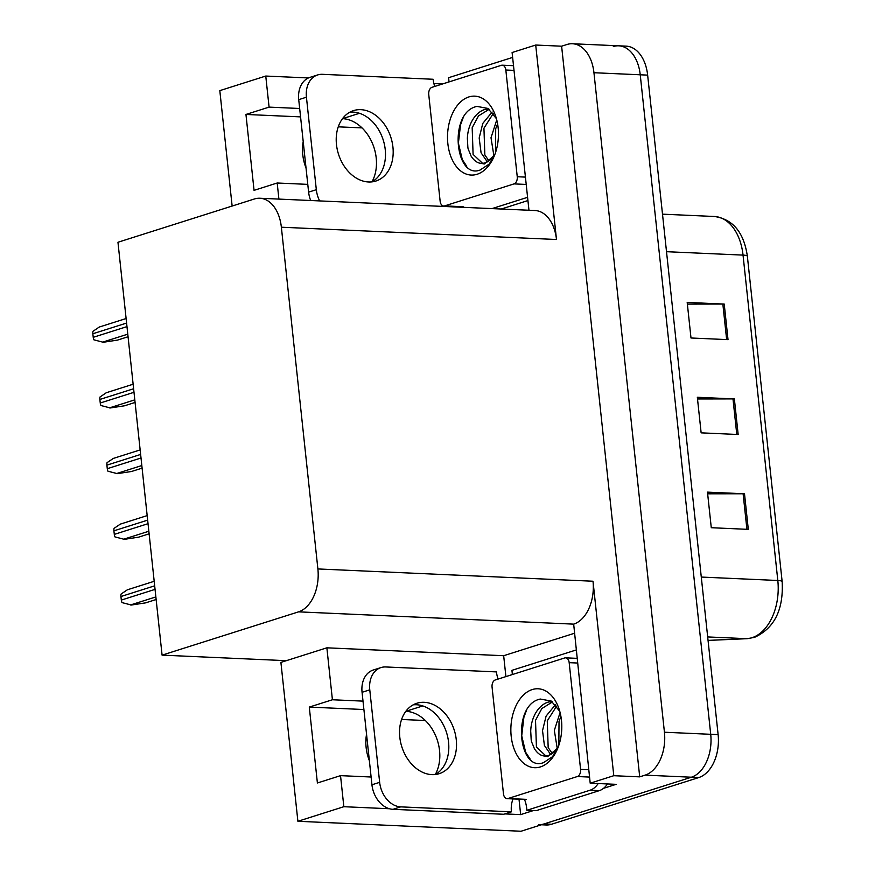 <?xml version="1.0" encoding="UTF-8"?>
<svg xmlns="http://www.w3.org/2000/svg" width="875" height="875" viewBox="0 0 875 875"><rect width="100%" height="100%" fill="white"/><g stroke="black" fill="none" stroke-linecap="round" stroke-linejoin="round"><path stroke-width="1.31" d="M359.461 113.291L342.53 118.661A38.762 28.853 -107.6 0 1 376.206 157.927A38.762 28.853 -107.6 0 1 371.973 181.847M422.8 705.928L405.869 711.298A38.762 28.853 -107.6 0 1 439.545 750.564A38.762 28.853 -107.6 0 1 435.312 774.484M303.209 141.63A38.762 28.853 72.4 0 0 302.772 154.755A38.762 28.853 72.4 0 0 306.031 168.044M369.37 760.681A38.762 28.853 -107.6 0 1 366.111 747.392A38.762 28.853 -107.6 0 1 366.548 734.267M433.891 83.562L442.575 83.945L448.984 81.911A24.227 15.608 92.6 0 0 448.558 77.722L511.788 57.673A24.227 15.608 92.6 0 1 512.63 57.433M505.903 676.594L503.672 655.714L574.186 633.358M533.389 810.567L520.658 814.614L519.006 799.192M389.495 808.752L343.842 806.706L297.894 821.286L280.908 662.397L286.311 660.68L162.083 655.134L298.55 611.855L573.672 624.137L590.198 783.18L616.109 784.339L603.542 788.32M298.55 611.855A36.345 23.406 -87.4 0 0 317.887 568.947L281.367 227.216L556.489 239.498L535.708 45.041L512.105 52.522L528.97 210.263M556.489 239.498A36.345 23.406 -87.4 0 0 534.975 210.525L259.853 198.242A36.345 23.406 -87.4 0 0 254.428 198.975L117.961 242.255L162.083 655.134M573.672 624.137A36.345 23.406 -87.4 0 0 593.009 581.23L613.791 775.698L639.712 776.858L561.619 46.2L567.022 44.483A36.345 23.406 92.6 0 1 572.447 43.75A36.345 23.406 92.6 0 1 593.95 72.723L664.431 732.233A36.345 23.406 92.6 0 1 645.105 775.141L639.712 776.858M590.198 783.18L613.791 775.698M297.894 821.286L520.986 831.25L691.392 777.208L544.119 823.911A36.345 23.406 92.6 0 1 538.694 824.644M504.853 813.903L520.658 814.614M613.309 46.55A36.345 23.406 92.6 0 1 618.723 45.817L626.139 46.145A36.345 23.406 92.6 0 1 647.642 75.119L718.123 734.639L710.719 734.3A36.345 23.406 92.6 0 1 691.392 777.208A36.345 23.406 92.6 0 0 710.719 734.3L640.238 74.791L710.719 734.3L664.431 732.233M618.723 45.817A36.345 23.406 92.6 0 1 640.238 74.791A36.345 23.406 92.6 0 0 618.723 45.817L572.447 43.75M232.138 206.041L219.811 90.628L265.759 76.048L308.427 77.952M535.708 45.041L561.619 46.2M338.253 126.831L362.031 127.892M401.592 719.469L425.359 720.53M281.367 227.216A36.345 23.406 -87.4 0 0 259.853 198.242M286.311 660.68L326.867 647.817L503.672 655.714M299.666 108.489L269.084 107.122L265.759 76.048M278.906 199.095L277.189 183.006L307.781 184.373M363.005 701.127L332.413 699.759L326.867 647.817M343.842 806.706L340.528 775.644L371.12 777.011M332.413 699.759L309.291 707.087L317.395 782.983L340.528 775.644M363.902 709.527L309.291 707.087M269.084 107.122L245.952 114.45L254.056 190.345L277.189 183.006M300.573 116.889L245.952 114.45M687.378 304.106L722.848 304.041A9.691 1.706 -6.1 0 1 724.227 304.073L687.192 302.422L690.998 337.991L728.022 339.642L724.227 304.073M707.656 493.817L743.116 493.762A9.691 1.706 -6.1 0 1 744.505 493.795L707.47 492.133L711.277 527.712L748.3 529.364L744.505 493.795M697.517 398.967L732.987 398.902A9.691 1.706 -6.1 0 1 734.366 398.934L697.331 397.272L701.137 432.852L738.161 434.503L734.366 398.934M718.123 734.639A36.345 23.406 92.6 0 1 698.797 777.547L551.523 824.25A36.345 23.406 92.6 0 1 546.098 824.983L541.428 824.775M128.056 336.755L117.469 340.112L103.272 342.267L93.931 339.839A6.059 4.506 -107.6 0 1 93.231 337.312L92.848 333.758A6.059 4.506 -107.6 0 1 93.023 331.275L99.269 327.042L126.109 318.533M135.078 402.445L124.491 405.803L110.294 407.958L100.953 405.53A6.059 4.506 -107.6 0 1 100.253 403.003L99.87 399.448A6.059 4.506 -107.6 0 1 100.034 396.966L106.291 392.733L133.131 384.223M142.1 468.136L131.512 471.494L117.316 473.648L107.975 471.22A6.059 4.506 -107.6 0 1 107.275 468.694L106.892 465.139A6.059 4.506 -107.6 0 1 107.056 462.656L113.312 458.423L140.153 449.914M149.111 533.827L138.523 537.184L124.338 539.339L114.997 536.911A6.059 4.506 -107.6 0 1 114.297 534.384L113.914 530.83A6.059 4.506 -107.6 0 1 114.078 528.347L120.334 524.114L147.164 515.605M156.133 599.517L145.545 602.875L131.359 605.03L122.019 602.602A6.059 4.506 -107.6 0 1 121.319 600.075L120.936 596.52A6.059 4.506 -107.6 0 1 121.1 594.038L127.356 589.805L154.186 581.295M399.798 737.209A36.947 27.508 72.4 0 0 439.206 773.686A36.947 27.508 72.4 0 0 456.269 739.736A36.947 27.508 72.4 0 0 416.872 703.248A36.947 27.508 72.4 0 0 399.798 737.209M413.131 704.856A36.947 27.508 -107.6 0 1 448.558 742.175A36.947 27.508 -107.6 0 1 435.225 774.528M369.775 689.85L362.064 692.289L371.941 784.777A24.227 18.036 -107.6 0 0 392.995 809.32L503.705 814.264L511.416 811.825L400.706 806.87A24.227 18.036 -107.6 0 1 379.652 782.337L369.775 689.85A24.227 18.036 -107.6 0 1 380.964 667.581A24.227 18.036 -107.6 0 1 385.755 666.958L496.464 671.902A24.227 18.036 -107.6 0 0 498.083 679.077M511.416 811.825A24.227 18.036 -107.6 0 1 513.067 798.93M362.064 692.289A24.227 18.036 -107.6 0 1 373.253 670.02L380.964 667.581M512.323 674.559A24.227 15.608 92.6 0 0 511.886 670.359L575.116 650.311A24.227 15.608 92.6 0 1 575.969 650.081M524.475 799.433A24.227 15.608 92.6 0 1 526.848 810.283L536.102 810.688L599.331 790.639A24.227 15.608 -87.4 0 0 607.458 783.945M598.194 783.541A24.227 15.608 92.6 0 1 590.067 790.223L526.848 810.283M336.47 144.572A36.947 27.508 72.4 0 0 375.867 181.048A36.947 27.508 72.4 0 0 392.93 147.098A36.947 27.508 72.4 0 0 353.533 110.611A36.947 27.508 72.4 0 0 336.47 144.572M349.803 112.219A36.947 27.508 -107.6 0 1 385.23 149.537A36.947 27.508 -107.6 0 1 371.897 181.891M319.67 200.911A24.227 18.036 -107.6 0 1 316.323 189.7L306.436 97.202A24.227 18.036 -107.6 0 1 317.625 74.944A24.227 18.036 -107.6 0 1 322.416 74.32L433.136 79.264A24.227 18.036 -107.6 0 0 434.755 86.439M310.68 200.506A24.227 18.036 -107.6 0 1 308.613 192.139L298.725 99.652A24.227 18.036 -107.6 0 1 309.914 77.383L317.625 74.944M527.581 197.28A24.227 15.608 92.6 0 1 526.739 197.586L491.98 208.611M501.244 209.027L527.931 200.561M540.455 766.905A39.495 25.441 92.6 0 1 511.186 736.214A39.495 25.441 92.6 0 1 532.197 689.577A39.495 25.441 92.6 0 1 558.677 707.919A39.495 25.441 92.6 0 1 556.773 750.487A39.495 25.441 92.6 0 1 540.455 766.905M559.759 711.32L551.283 701.072L540.312 699.048C511.536 704.703 518.241 772.373 543.408 762.683L552.377 756.82L557.244 749.448M558.042 747.742L547.641 756.612L544.578 756.022A27.387 17.642 -87.4 0 0 548.45 755.464A27.387 17.642 -87.4 0 0 558.283 746.856M551.983 701.542L548.198 702.1C538.88 704.889 531.147 716.68 530.709 731.205C531.606 744.767 530.359 738.095 534.395 748.683C537.381 753.342 540.772 755.792 544.578 756.022L544.381 756.022M552.497 701.914L541.833 708.542L535.522 720.333L536.419 747.053L545.923 755.978M556.642 706.092L547.269 720.858L548.177 747.578L552.289 753.539M555.472 704.67L546.098 716.1L542.522 730.647L544.403 745.434L550.681 754.523M560.93 716.461L559.027 721.383L558.83 745.314M560.088 712.556L554.334 730.384L557.244 748.475M564.681 657.956A6.059 3.905 92.6 0 1 565.589 657.836A6.059 3.905 92.6 0 1 569.177 662.659L580.573 769.377A6.059 3.905 92.6 0 1 577.358 776.53L507.959 798.536A6.059 3.905 92.6 0 1 507.062 798.656A6.059 3.905 92.6 0 1 503.475 793.833L492.067 687.116A6.059 3.905 92.6 0 1 495.294 679.962L564.681 657.956M526.302 710.872L523.873 717.412L521.719 735.82L525.656 752.281L530.053 758.909M477.116 174.267A39.495 25.441 92.6 0 1 447.847 143.577A39.495 25.441 92.6 0 1 468.858 96.939A39.495 25.441 92.6 0 1 495.337 115.281A39.495 25.441 92.6 0 1 493.445 157.839A39.495 25.441 92.6 0 1 477.116 174.267M496.431 118.683L487.944 108.434L476.984 106.411C448.208 112.066 454.913 179.736 480.069 170.045L489.048 164.172L493.905 156.811M494.714 155.105L484.302 163.975L481.239 163.384A27.387 17.642 -87.4 0 0 485.111 162.827A27.387 17.642 -87.4 0 0 494.955 154.219M488.644 108.905L484.87 109.462C475.541 112.252 467.819 124.031 467.37 138.567C468.278 152.13 467.02 145.458 471.056 156.045C474.042 160.705 477.444 163.155 481.239 163.384L481.042 163.373M489.158 109.277L478.494 115.905L472.183 127.695L473.091 154.405L482.595 163.341M493.303 113.455L483.941 128.22L484.848 154.93L488.95 160.902M492.144 112.033L482.759 123.462L479.183 138.009L481.075 152.797L487.342 161.886M497.591 123.823L495.698 128.745L495.502 152.677M496.759 119.908L491.006 137.747L493.905 155.837M501.353 65.319A6.059 3.905 92.6 0 1 502.25 65.188A6.059 3.905 92.6 0 1 505.838 70.022L517.245 176.739A6.059 3.905 92.6 0 1 514.019 183.892L444.631 205.898A6.059 3.905 92.6 0 1 443.723 206.019A6.059 3.905 92.6 0 1 440.136 201.195L428.739 94.467A6.059 3.905 92.6 0 1 431.955 87.325L501.353 65.319M462.973 118.234L460.545 124.775L458.391 143.172L462.317 159.644L466.725 166.272M645.105 775.141L698.797 777.547M593.95 72.723L647.642 75.119M317.887 568.947L593.009 581.23M708.05 640.391L746.605 638.673A48.453 31.216 -87.4 0 0 752.041 637.689A48.453 31.216 -87.4 0 0 777.809 580.486A12.119 2.133 -6.1 0 1 782.152 581.634C783.639 609.678 774.397 628.261 754.436 637.383L747.239 638.673L708.061 640.423M747.239 638.673A12.119 9.253 87.4 0 1 746.605 638.673L707.689 636.934M701.291 577.062L777.809 580.486L743.039 255.106A48.453 31.216 -87.4 0 0 714.361 216.486C732.911 219.133 743.914 232.4 747.37 256.266A12.119 2.133 173.9 0 0 743.039 255.106L666.509 251.694M747.359 256.419A12.119 2.133 173.9 0 0 747.37 256.266L782.152 581.634M551.523 824.25L544.119 823.911M732.987 398.902L736.783 434.438M743.116 493.762L746.922 529.298M722.848 304.041L726.644 339.577M126.591 323.061L92.848 333.758M126.973 326.616L93.231 337.312M127.783 334.162L102.353 342.223M133.612 388.752L99.87 399.448M133.995 392.306L100.253 403.003M134.794 399.853L109.375 407.914M140.634 454.442L106.892 465.139M141.017 457.997L107.275 468.694M141.816 465.544L116.397 473.605M147.656 520.133L113.914 530.83M148.028 523.688L114.297 534.384M148.838 531.234L123.408 539.295M154.667 585.823L120.936 596.52M155.05 589.378L121.319 600.075M155.859 596.925L130.43 604.986M590.067 790.223L599.331 790.639M371.941 784.777L379.652 782.337M392.995 809.32L400.706 806.87M526.739 197.586L527.614 197.63M308.613 192.139L316.323 189.7M306.436 97.202L298.725 99.652M569.177 662.659L577.358 663.02M507.959 798.536L526.477 799.367M577.358 776.53L589.542 777.077M580.573 769.377L588.755 769.737M505.838 70.022L514.019 70.383M444.631 205.898L463.137 206.719M514.019 183.892L526.203 184.439M517.245 176.739L525.427 177.1M714.361 216.486L662.506 214.167M565.589 657.836L576.855 658.339M507.062 798.656L525.569 799.488M502.25 65.188L513.516 65.691M443.723 206.019L462.241 206.85"/></g></svg>
